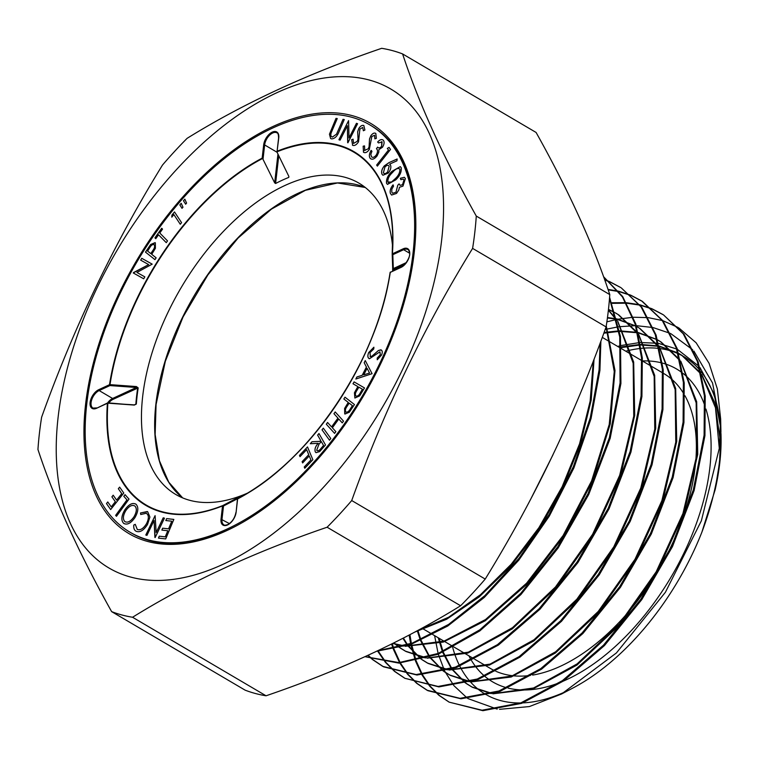 <?xml version="1.0" encoding="UTF-8"?>
<svg xmlns="http://www.w3.org/2000/svg" width="759" height="759" viewBox="0 0 759 759"><rect width="100%" height="100%" fill="white"/><g stroke="black" fill="none" stroke-linecap="round" stroke-linejoin="round"><path stroke-width="1.14" d="M414.234 252.5A238.079 132.104 120.5 0 1 235.888 526.11A238.079 132.104 120.5 0 1 85.558 404.575A238.079 132.104 120.5 0 1 259.274 133.47A238.079 132.104 120.5 0 1 415.78 220.29A238.079 132.104 120.5 0 1 414.234 252.5M236.561 525.759A236.343 131.136 120.5 0 1 131.307 532.979L130.064 532.249A236.343 131.136 120.5 0 1 86.763 404.016A236.343 131.136 120.5 0 1 199.873 180.414A236.343 131.136 120.5 0 1 369.728 124.818A236.343 131.136 120.5 0 1 413.038 253.051A236.343 131.136 120.5 0 1 299.919 476.652A236.343 131.136 120.5 0 1 130.064 532.249M684.95 395.743A171.05 94.903 120.5 0 1 695.225 466.415A171.05 94.903 120.5 0 1 532.628 675.083M530.475 675.406A171.05 94.903 120.5 0 1 496.32 671.459M495.352 671.032A171.05 94.903 120.5 0 1 490.428 668.48L474.906 659.353M705.946 409.054A181.467 100.691 120.5 0 1 709.883 467.478A181.467 100.691 120.5 0 1 563.244 681.136M559.374 682.711A181.467 100.691 120.5 0 1 508.141 688.119M506.908 687.806A181.467 100.691 120.5 0 1 485.238 676.677M484.574 676.117A181.467 100.691 120.5 0 1 471.766 660.937M471.348 660.235A181.467 100.691 120.5 0 1 468.91 655.823M625.786 351.199A195.803 108.641 120.5 0 1 640.52 348.438M641.27 348.353A195.803 108.641 120.5 0 1 659.163 348.457M659.903 348.552A195.803 108.641 120.5 0 1 678.1 353.666M678.897 354.026A195.803 108.641 120.5 0 1 700.073 370.43M701.088 371.673A195.803 108.641 120.5 0 1 720.642 428.076M720.974 434.006A195.803 108.641 120.5 0 1 721.041 435.998M720.974 433.531L721.05 436.416A195.803 108.641 120.5 0 1 719.779 462.905A195.803 108.641 120.5 0 1 715.101 489.906L701.895 532.144A195.803 108.641 120.5 0 1 573.102 687.929L561.546 694.011M617.712 346.446L620.615 345.668M621.393 345.468L639.619 342.565M640.349 342.518L657.901 343.286M658.622 343.41L676.649 348.979M677.436 349.358L698.916 366.274M699.978 367.565L714.096 393.817L720.661 427.535M721.031 435.562L719.76 462.554L715.101 489.906L718.754 467.373M567.39 690.794A195.803 108.641 120.5 0 1 522.951 702.881M520.608 702.957A195.803 108.641 120.5 0 1 487.401 695.358M486.528 694.883A195.803 108.641 120.5 0 1 470.571 682.047M470.049 681.459A195.803 108.641 120.5 0 1 459.84 666.241M459.489 665.558A195.803 108.641 120.5 0 1 452.743 647.626M452.525 646.81A195.803 108.641 120.5 0 1 452.326 646.07M701.895 532.144L701.895 532.154C711.23 507.316 717.151 483.236 719.665 459.897L720.936 431.387L720.642 418.902L719.257 448.465L701.363 520.797L665.387 592.295L616.412 652.939L561.537 694.011L529.374 706.563L499.555 709.333M497.164 709.105L467.98 698.593M467.269 698.109L454.081 685.823M453.645 685.282L444.793 671.269M444.489 670.633L438.313 654.22M438.104 653.48L434.603 635.644M441.681 239.797A277.851 154.162 -59.5 0 0 276.76 92.759A277.851 154.162 -59.5 0 0 58.111 417.27A277.851 154.162 -59.5 0 0 223.032 564.307A277.851 154.162 -59.5 0 0 441.681 239.797M460.609 605.758L327.11 527.23C253.591 552.372 188.735 582.381 132.559 617.257A315.431 175.016 -59.5 0 1 111.63 611.631L245.129 690.159A315.431 175.016 -59.5 0 0 266.048 695.785C339.121 670.842 403.978 640.843 460.609 605.758A315.431 175.016 -59.5 0 0 485.219 579.07C533.956 499.982 574.25 415.932 606.099 326.92L472.601 248.392A315.431 175.016 -59.5 0 0 474.84 232.045A315.431 175.016 -59.5 0 0 476.282 216.068L609.781 294.596C593.671 245.518 569.108 191.477 536.101 132.464L402.602 53.936C418.721 103.015 443.275 157.056 476.282 216.068M402.602 53.936A315.431 175.016 -59.5 0 0 381.682 48.31C308.154 73.452 243.307 103.461 187.122 138.328A315.431 175.016 -59.5 0 0 162.511 165.026C113.774 244.104 73.481 328.154 41.631 417.175A315.431 175.016 -59.5 0 0 39.392 433.522A315.431 175.016 -59.5 0 0 37.95 449.499C54.069 498.568 78.623 552.618 111.63 611.631M606.099 326.92A315.431 175.016 -59.5 0 0 608.339 310.573A315.431 175.016 -59.5 0 0 609.781 294.596M376.777 651.222L411.112 644.334L447.725 626.033L484.318 597.428L518.805 560.142L549.307 516.111L573.88 467.961L591.052 418.57L599.914 370.439L600.891 341.095M600.122 343.144L599.069 369.918L590.303 417.716L573.33 466.766L549.118 514.498L518.995 558.349L484.821 595.673L448.616 624.41L412.26 643.129L377.963 650.662M449.1 702.132L482.914 710.69L521.727 703.337L563.339 681.07L604.439 645.577L641.782 599.61L672.474 546.603L694.124 490.513L704.94 435.647L705.215 396.084L698.185 361.872L684.087 334.339L663.622 314.994L683.223 333.78L697.312 361.256L704.38 395.657L704.105 435.125L693.299 489.944L671.649 546.063L640.881 599.183L603.471 645.207L562.41 680.633L520.873 702.862L482.069 710.215L449.1 702.132L439.063 695.424M663.328 314.805L652.484 309.16M652.019 308.96L640.235 305.203M639.723 305.09L626.83 303.23M626.27 303.192L612.19 303.344M611.953 302.756L625.985 302.68M626.545 302.727L639.391 304.672M639.894 304.786L651.639 308.619M652.104 308.818L662.778 314.454M417.422 683.66L427.858 690.681L460.969 698.802L499.925 691.421L541.632 669.115L582.874 633.537L620.445 587.324L651.345 533.985L673.081 477.639L683.935 422.602L684.22 382.972L677.123 348.438L662.977 320.858L642.446 301.446L631.317 295.612M630.852 295.412L619.078 291.646M618.557 291.532L608.177 289.853M608.016 289.388L618.224 291.105M618.746 291.228L630.473 295.071M630.938 295.26L641.602 300.906L662.19 320.383L676.297 347.926L683.366 382.327L683.1 422.08L672.237 477.155L650.529 533.416L619.686 586.707L582.096 632.968L540.759 668.641L498.967 690.984L460.02 698.327L426.975 690.206L416.938 683.508M404.851 678.29L438.911 686.914L478.018 679.542L520 657.114L561.508 621.298L599.249 574.848L630.226 521.348L652.019 464.859L662.93 409.566L663.205 369.642L656.108 335.108L641.943 307.452L621.279 287.898L641.042 306.835L655.273 334.605L662.379 369.216L662.095 409.044L651.175 464.375L629.315 520.978L598.31 574.478L560.645 620.815L519.222 656.573L477.259 679.03L438.095 686.449L404.851 678.29L394.803 671.582M620.701 287.528L610.151 282.054M609.686 281.864L604.752 280.024M604.648 279.739L609.306 281.513M609.771 281.712L620.435 287.367M373.172 659.827L383.608 666.838L416.995 675.036L456.32 667.588L498.454 645.046L540.057 609.145L577.874 562.618L609.012 508.9L630.957 452.079L641.924 396.521L642.332 357.935L635.862 324.131L622.712 296.608L603.557 276.703M603.604 276.807L622.427 296.892L635.198 324.169L641.526 357.745L641.089 395.999L630.15 451.453L608.234 508.264L577.068 562.068L539.146 608.718L497.477 644.647L455.381 667.133L416.122 674.561L382.726 666.364L372.678 659.666M365.022 656.687L398.854 663.11L438.152 654.277L479.859 630.89L520.911 594.572L558.169 547.96L588.709 494.545L610.179 438.313L620.919 383.485L620.454 336.465L609.591 297.262M609.505 298.391L619.742 336.911L620.084 382.963L609.363 437.706L588.035 493.682L557.751 546.822L520.759 593.348L479.849 629.79L438.171 653.452L398.94 662.598L365.098 656.649M409.917 634.657L411.369 643.452M411.52 644.192L415.989 660.358M416.207 660.975L422.289 674.409M422.573 674.912L430.059 685.965M430.4 686.383L439.167 695.253M439.556 695.576L449.224 702.189M438.674 695.102L429.85 686.316M429.509 685.908L421.976 674.941M421.691 674.447L415.553 661.108M415.325 660.501L410.78 644.448M410.628 643.717L409.148 635.055M392.204 643.727L393.807 648.528M394.035 649.135L400.135 662.531M400.42 663.043L407.915 674.068M408.257 674.476L417.033 683.337M416.539 683.185L407.716 674.409M407.374 674.001L399.822 663.072M399.538 662.569L393.371 649.268M393.143 648.67L391.568 644.049M378.267 651.165L385.781 662.171M386.113 662.579L394.908 671.421M395.297 671.743L405.04 678.375M394.414 671.269L385.581 662.512M385.24 662.104L377.669 651.194M368.143 655.254L372.783 659.505M372.289 659.353L367.868 655.378M642.56 360.942A181.467 100.691 120.5 0 1 661.687 362.897M662.484 363.106A181.467 100.691 120.5 0 1 682.227 372.783M683.081 373.447A181.467 100.691 120.5 0 1 705.045 406.264M719.276 448.265L715.471 407.716L702.018 375.544M700.936 373.959L681.535 355.108L678.707 353.39M677.891 352.935L659.315 346.076M658.565 345.924L640.681 344.444M639.932 344.472L621.498 346.872M620.71 347.053L619.297 347.385M438.237 637.778L442.412 651.658M442.696 652.389L451.311 668.565M451.757 669.182L465.239 682.834M465.95 683.347L471.633 686.857L491.917 693.356M493.635 693.565L533.558 687.986L577.144 663.869L619.581 623.718L656.193 571.764L682.929 513.52L696.79 455.144L696.164 402.839L680.984 362.147M679.903 360.563L660.377 341.569L657.636 339.909M656.82 339.444L638.234 332.527M637.494 332.376L619.619 330.848M618.87 330.867L604.069 332.48M593.31 361.018L590.151 401.132L579.563 443.806L562.153 486.747L538.937 527.628L511.205 564.26L480.532 594.667L448.626 617.228L417.26 630.738L420.268 639.894M420.562 640.615L429.224 656.744M429.66 657.36L443.199 670.984M443.92 671.497L449.508 674.941L469.982 681.478M471.709 681.686L511.832 676.041L555.607 651.791L598.225 611.46L634.989 559.288L661.839 500.798L675.776 442.174L675.168 389.642L659.951 348.761M658.869 347.157L639.201 328.021L636.564 326.417M635.748 325.953L617.162 318.989M616.412 318.827L607.475 317.528M402.934 638.3L407.128 644.922M407.574 645.539L421.16 659.125M421.89 659.637L427.383 663.024L448.047 669.609M449.783 669.817L490.096 664.106L534.061 639.723L576.859 599.202L613.784 546.812L640.757 488.065L654.761 429.205L654.163 376.436L638.917 335.364M637.826 333.761L618.035 314.473L615.492 312.926M614.676 312.461L608.471 309.406M393.779 642.949L399.13 647.275M399.86 647.788L405.249 651.089L426.122 657.73M427.858 657.939L468.35 652.161L512.515 627.655L555.503 586.954L592.58 534.327L619.676 475.343L633.746 416.226L633.167 363.238L617.873 321.977M616.792 320.364L608.376 310.232M392.963 643.357L404.186 645.852M405.932 646.061L443.996 641.127L485.551 619.515L526.575 583.197L563.102 535.522L591.584 480.931L609.221 424.518L614.249 371.549L606.08 326.968M530.56 499.46L552.998 454.755M720.689 425.182L712.54 382.963L693.868 351.047M692.682 349.766L670.899 333.694M670.15 333.334L653.262 327.632M652.588 327.49L636.336 325.668M635.663 325.649L618.879 326.74M618.168 326.844L605.179 329.453M327.11 527.23A315.431 175.016 -59.5 0 0 351.721 500.542L485.219 579.07M132.559 617.257L266.048 695.785M472.601 248.392C423.864 327.471 383.57 411.52 351.721 500.542M606.868 321.863L616.574 319.444M617.238 319.311L632.807 317.271M633.433 317.243L647.882 317.623M648.471 317.689L662.294 320.526M662.863 320.696L678.062 327.461M678.859 327.935L696.126 342.774L709.096 363.343L717.359 388.969L720.642 418.902M720.092 439.47L714.997 403.304L701.79 374.538M700.728 373.048L682.341 355.62L678.726 353.466M677.92 353.03L659.41 346.446M658.66 346.303L640.767 344.984M640.017 345.013L621.545 347.565M620.758 347.745L620.16 347.888M439.1 638.281L442.99 651.402M443.275 652.133L451.738 668.423M452.174 669.04L465.4 682.787M466.102 683.309L472.468 687.312L491.187 693.574M492.828 693.821L532.96 688.935L576.992 665.055L619.951 624.695L657.019 572.21L683.982 513.293L697.749 454.328L696.677 401.701L680.747 361.132M679.684 359.643L661.184 342.081L657.655 339.975M656.848 339.539L638.328 332.897M637.579 332.746L619.705 331.379M618.955 331.408L603.803 333.201M417.867 630.406L420.847 639.638M421.131 640.368L429.651 656.601M430.087 657.218L443.36 670.937M444.072 671.459L450.353 675.396L469.252 681.705M470.893 681.943L511.215 677L555.446 652.987L598.595 612.437L635.814 559.734L662.892 500.57L676.734 441.349L675.681 388.504L659.713 347.745M658.641 346.246L640.008 328.533L636.583 326.484M635.776 326.038L617.257 319.349M616.507 319.197L607.418 317.974M403.39 638.063L407.555 644.78M407.991 645.397L421.33 659.087M422.032 659.599L428.228 663.47L447.307 669.827M448.967 670.064L489.479 665.064L533.9 640.919L577.229 600.189L614.61 547.258L641.81 487.838L655.719 428.37L654.675 375.297L638.68 334.339M637.607 332.831L618.841 314.985L615.521 312.993M614.705 312.547L608.452 309.577M394.006 642.835L399.291 647.237M400.002 647.75L406.093 651.545L425.372 657.949M427.032 658.195L467.734 653.129L512.353 628.85L555.873 587.931L593.405 534.772L620.729 475.115L634.704 415.391L633.68 362.081L617.636 320.943M616.564 319.435L608.405 309.976M392.754 643.461L403.437 646.08M405.097 646.317L443.341 642.067L485.295 620.72L526.822 584.269L563.804 536.158L592.58 480.969L610.245 423.949L614.999 370.553L606.261 325.867M414.737 632.095L446.624 619.259L479.233 596.897L510.693 566.242L539.146 529.014L562.931 487.287L580.644 443.417L591.242 399.87L594.06 359.102M663.508 373.39L663.878 373.608A171.05 94.903 120.5 0 1 684.077 394.244M369.728 124.818L370.98 125.548A236.343 131.136 120.5 0 1 415.799 221.059M247.662 493.046A180.604 100.207 120.5 0 1 175.756 494.46A180.604 100.207 120.5 0 1 142.673 396.473A180.604 100.207 120.5 0 1 229.104 225.603A180.604 100.207 120.5 0 1 358.903 183.118A180.604 100.207 120.5 0 1 392.602 246.656M238.165 498.416L237.814 498.597A0.693 0.531 -117.7 0 0 237.576 498.957M238.013 497.543L240.091 496.566L238.772 497.951A0.693 0.531 -117.7 0 0 238.013 497.543L222.748 505.57A0.693 0.531 -117.7 0 1 223.516 505.978L221.998 519.251A10.247 5.683 -59.5 0 0 223.877 524.811C223.981 525.418 225.271 525.351 227.728 524.621C232.055 522.173 234.787 518.093 235.935 512.401L236.125 512.192A10.939 6.072 120.5 0 1 227.52 524.962A10.939 6.072 120.5 0 1 221.021 519.175L222.529 505.911A205.205 113.859 120.5 0 1 107.398 403.257L96.611 408.257A10.939 6.072 120.5 0 1 90.112 402.46A10.939 6.072 120.5 0 1 98.727 389.69L109.514 384.69A205.205 113.859 120.5 0 1 262.159 158.147L262.595 158.47A204.712 113.584 -59.5 0 0 109.998 384.642L136.411 386.559L138.185 387.896A184.57 102.408 -59.5 0 0 137.094 396.065A184.57 102.408 -59.5 0 0 136.335 404.063L134.305 405.078L107.882 403.171L134.381 404.879L136.335 404.063M307.518 446.928L312.86 459.726L304.767 468.256L304.245 466.994L310.924 459.954L309.255 455.95L302.632 462.933L302.11 461.671L308.723 454.698L306.636 449.679L300.014 456.652L299.492 455.4L307.518 446.928M323.325 428.161L330.801 438.512L329.491 440.192L322.015 429.831L323.325 428.161L322.015 429.831M344.994 397.185L354.481 404.556L349.339 412.213L344.947 414.053L344.614 408.427L348.248 402.412L343.836 398.987L344.994 397.185L343.836 398.987M372.081 373.684L355.848 379.026L356.901 376.967L362.195 375.297L366.407 367.043L364.178 362.717L365.269 360.582L372.081 373.684M400.126 185.357L402.536 184.722L403.997 179.987L403.361 179.133L400.828 179.646L400.373 178.27L404.386 177.283L405.363 178.612L402.972 186.126L399.471 187.264L398.779 190.063L396.53 193.441L391.597 195.044L390.373 193.384C389.699 190.737 390.6 187.89 393.077 184.845L393.523 186.164L391.843 189.133L391.767 192.046L392.65 193.279L395.97 192.226L397.763 185.205L399.073 183.915L400.126 185.357L402.507 184.712L403.978 179.978L403.39 179.143M388.997 162.625L397.147 158.992L396.938 160.804L389.604 164.134L390.506 165.035C391.378 167.407 390.629 170.082 388.247 173.071L382.934 175.244L382.033 174.295C381.075 171.857 381.824 169.067 384.282 165.917L388.997 162.625L397.137 159.02M371.957 157.141L371.464 156.743C372.754 157.938 374.339 157.398 376.217 155.13C377.868 152.208 377.954 150.073 376.473 148.726L377.612 147.142C378.627 148.356 379.974 148.081 381.644 146.316L382.1 141.895L378.485 142.939L377.631 142.018C379.898 139.59 381.786 138.982 383.276 140.197C384.576 141.857 384.31 144.21 382.479 147.255L378.864 149.646L378.788 152.189L377.119 155.861C374.415 159.162 372.128 160.016 370.24 158.413C368.827 156.563 369.121 153.887 371.123 150.386L371.948 151.269L370.819 154.371L371.464 156.743C372.735 157.919 374.31 157.379 376.198 155.111C377.849 152.189 377.925 150.054 376.445 148.707L377.584 147.113C378.608 148.337 379.946 148.071 381.616 146.307L381.758 141.62M370.828 158.887L370.269 158.422C368.855 156.582 369.149 153.906 371.151 150.405M377.584 147.113L378.115 147.55M353.087 139.22L351.635 139.694L352.669 145.339L351.635 139.694L353.087 139.191L353.571 143.442L357.356 141.231L358.039 139.182L357.669 131.8L358.722 128.622C360.421 125.947 362.119 124.912 363.817 125.51L364.908 130.026L363.371 130.757L362.698 127.455L359.88 129.115L358.542 141.772C356.559 144.817 354.595 145.994 352.641 145.33L352.489 145.244M362.707 127.455L363.39 130.766M330.62 138.546L329.463 134.248L336.009 118.366L337.252 118.546L331.152 132.891C330.44 135.33 330.867 136.715 332.433 137.037L336.55 134.125L343.021 119.353L344.273 119.533L339.226 131.269C337.404 136.079 334.89 138.622 331.711 138.897L330.601 138.536L329.444 134.229L336.009 118.366M331.806 136.829L332.433 137.037L336.55 134.125M184.835 199.162L186.591 203.089L185.632 204.19L183.46 200.737L184.835 199.162M158.527 234.787L155.775 238.696L154.94 237.852L161.695 228.269L162.53 229.114L159.788 233.013L167.521 240.888L166.268 242.671L158.527 234.787L166.268 242.662M144.827 276.864L143.707 278.8L133.261 272.955L148.679 264.616L140.681 260.147L141.753 258.307L152.189 264.141L136.933 272.453L144.827 276.864L136.933 272.453M129.011 499.099L116.469 516.3L115.643 515.37L126.971 499.83L123.821 496.291L125.026 494.64L129.011 499.099M136.259 531.338C134.305 530.389 133.47 528.292 133.774 525.038L135.254 524.317L137.284 529.469C140.387 530.484 143.46 528.558 146.506 523.691C149.049 518.52 148.973 515.048 146.25 513.274L140.738 514.507L140.51 512.961L147.663 511.718L149.921 517.031L147.54 524.422C143.783 530.361 140.017 532.676 136.259 531.338L135.927 531.158M137.313 529.488L137.313 529.488C140.406 530.503 143.479 528.568 146.525 523.71L146.506 523.691M173.83 519.412L165.718 538.909L158.47 538.112L159.267 536.186L165.253 536.85L167.786 530.75L161.857 530.095L162.654 528.188L168.583 528.843L171.771 521.196L165.832 520.541L166.629 518.615L173.83 519.412M156.183 532.495L163.251 517.828L164.456 518.15L155.149 537.552L154.086 520.494L146.961 535.351L145.785 535.038L155.092 515.627L156.183 532.495L163.223 517.818L164.447 518.15M134.874 517.714C130.823 523.331 127.104 525.219 123.698 523.378C120.918 520.446 121.307 515.921 124.855 509.811C128.916 504.194 132.645 502.344 136.022 504.251C138.736 507.183 138.356 511.67 134.874 517.714M124.115 523.672L123.698 523.378C120.947 520.465 121.326 515.94 124.884 509.82L124.855 509.811M135.5 503.9L136.022 504.251M123.783 493.046L110.662 509.564L106.478 503.587L107.769 501.955L111.222 506.898L115.33 501.727L111.905 496.832L113.186 495.21L116.611 500.105L121.763 493.635L118.328 488.739L119.628 487.107L123.783 493.046M154.959 259.635L145.491 252.13L150.68 244.455L155.339 242.814L155.396 248.307L151.724 254.331L156.136 257.823L154.959 259.635L145.491 252.13M171.8 217.159L171.904 215.139L174.504 211.932L181.572 222.643L180.262 224.256L173.877 214.598L171.8 217.159M181.211 203.308L182.976 207.226L182.008 208.336L179.836 204.883L181.211 203.308L179.836 204.883M340.098 140.13L338.922 139.732L348.58 120.634L349.045 137.939L356.445 123.328L357.574 123.708L347.907 142.796L347.404 125.7L340.098 140.13M364.548 150.443L368.257 148.783L369.092 146.753L369.51 138.963L370.8 135.823C372.641 133.309 374.31 132.521 375.809 133.442L376.35 138.356L374.861 138.85L374.585 135.273L371.815 136.525L369.291 149.561C367.157 152.398 365.221 153.29 363.495 152.246L363.153 146.183L364.538 145.908L364.756 150.576M363.523 152.265L363.153 146.183M387.318 148.403L389.054 147.388L390.515 149.428L377.375 166.107L376.635 165.083L388.485 150.035L387.318 148.403L389.063 147.417M386.54 183.28C386.103 179.115 387.953 175.111 392.071 171.259L400.316 166.61L401.217 167.701C401.691 171.885 399.86 175.946 395.733 179.874L387.46 184.399L386.559 183.298C386.132 179.133 387.972 175.12 392.099 171.268L392.071 171.259M370.06 356.483L371.967 356.189L378.447 350.497L380.79 349.814C382.432 350.402 382.688 352.148 381.549 355.041L377.261 359.775L377.204 358.049L380.287 354.766L379.917 351.815L369.519 358.722C367.65 357.954 367.365 355.914 368.665 352.612L373.883 347.214L373.77 348.979L369.946 352.641L370.43 356.616L371.938 356.17L378.428 350.487L381.322 350.003M373.902 347.233L368.665 352.612C367.394 355.933 367.679 357.973 369.548 358.732L368.931 358.504M354.092 381.891L364.51 387.934L359.633 395.904L354.88 398.029L354.434 392.773L357.84 386.568L352.992 383.76L354.092 381.891L364.51 387.934M335.212 411.938L343.504 421.122L342.233 422.858L338.761 419.015L332.376 427.791L335.848 431.643L334.586 433.389L326.304 424.205L327.565 422.469L331.569 426.9L337.945 418.114L333.951 413.683L335.212 411.938M318.97 433.531L325.516 444.964L319.662 451.577L316.019 452.668L315.289 451.89C314.406 449.271 315.383 446.406 318.211 443.313L310.289 443.73L311.968 441.757L319.881 441.358L320.659 440.438L317.613 435.125L318.97 433.531M278.762 155.699L275.593 183.498L274.673 182.872L262.595 158.47M275.593 183.498A184.769 102.522 120.5 0 1 288.771 177.397L288.885 176.468M288.818 176.325L288.771 177.397L288.818 176.325L277.187 152.474L277.263 151.155A205.205 113.859 120.5 0 1 392.394 253.81L403.181 248.819A10.939 6.072 120.5 0 1 409.68 254.607A10.939 6.072 120.5 0 1 401.065 267.386L390.278 272.377A205.205 113.859 120.5 0 1 237.633 498.919L236.125 512.192M404.86 264.341L392.83 269.9L392.564 271.077A184.57 102.408 -59.5 0 0 392.64 270.166L392.678 268.041A0.693 0.588 -2 0 1 392.678 267.984L392.194 254.075A0.693 0.588 -2 0 0 392.194 254.123L392.194 254.123A0.693 0.588 -2 0 0 392.82 254.692L393.304 268.601L392.83 269.9A185.063 102.683 120.5 0 1 392.745 270.991M158.498 538.112L159.267 536.186M159.295 536.205L165.282 536.869L167.786 530.75M161.885 530.095L162.654 528.188M162.673 528.198L168.612 528.852L171.771 521.196M165.86 520.541L166.629 518.615L173.83 519.422M154.912 537.495L154.086 520.494M145.813 535.048L155.092 515.627M136.288 531.347C134.334 530.408 133.499 528.311 133.793 525.048L135.254 524.346M146.525 523.71C149.077 518.53 148.992 515.057 146.278 513.293M140.757 514.498L140.51 512.961M140.538 512.98L147.312 511.528M124.884 509.82C128.945 504.213 132.664 502.363 136.051 504.27M124.837 521.575C127.616 523.046 130.643 521.499 133.916 516.936C136.743 512.078 137.085 508.454 134.931 506.054L134.903 506.044C132.151 504.488 129.125 506.006 125.833 510.589C122.986 515.475 122.645 519.137 124.818 521.566L125.14 521.794M134.931 506.054L134.903 506.044C137.056 508.435 136.715 512.069 133.888 516.926L133.916 516.936M124.818 521.566C127.588 523.036 130.614 521.49 133.888 516.926M116.469 516.291L115.643 515.37M115.662 515.389L127 499.849L123.821 496.291M123.84 496.31L125.045 494.659M110.672 509.555L106.478 503.587L107.787 501.984M111.25 506.908L115.33 501.727M115.359 501.737L111.905 496.832M111.924 496.851L113.205 495.238M118.328 488.739L121.782 493.644L116.611 500.105M118.357 488.749L119.647 487.136M133.527 272.566L148.679 264.616M140.709 260.166L141.753 258.307M141.772 258.326L152.189 264.151M145.519 252.149L150.68 244.455M150.709 244.464L155.083 242.633M154.153 244.692L154.134 244.683C152.625 244.161 151.136 245.214 149.656 247.851L147.578 251.058L150.804 253.601L152.806 250.546C154.637 248.079 155.073 246.125 154.134 244.683L154.153 244.692C155.102 246.144 154.656 248.098 152.834 250.565L152.806 250.546M150.804 253.601L152.834 250.565M155.775 238.687L154.94 237.852M154.969 237.861L161.714 228.288M171.828 217.131L171.904 215.139M171.932 215.158L174.523 211.96M180.272 224.247L173.877 214.598M185.642 204.18L183.46 200.737M183.479 200.746L184.845 199.19M182.018 208.327L179.864 204.892M336.028 118.385L337.252 118.556M331.825 136.838L332.461 137.056M336.579 134.134L343.021 119.353M343.049 119.372L344.263 119.543M338.95 139.741L348.58 120.634M356.445 123.328L349.045 137.939M356.474 123.337L357.565 123.717M347.679 142.72L347.404 125.7M357.356 141.231L353.571 143.442M357.385 141.24L358.068 139.201L357.669 131.8M357.698 131.819L358.722 128.622M358.751 128.641C360.449 125.966 362.147 124.931 363.846 125.529M363.182 146.193L364.538 145.927M364.567 150.453L368.257 148.783M368.286 148.792L369.121 146.772L369.51 138.963M369.538 138.982L370.8 135.823C372.669 133.328 374.339 132.531 375.838 133.451M374.889 138.859L374.604 135.292M378.485 142.929L377.631 142.018C379.927 139.609 381.805 139.001 383.304 140.216M370.847 158.897L370.269 158.422M377.384 166.098L376.635 165.083L388.485 150.035M388.513 150.045L387.346 148.422M382.944 175.253L382.033 174.295M382.062 174.314C381.103 171.876 381.853 169.077 384.31 165.936L389.025 162.644M383.978 173.441L383.39 172.815C384.396 174.124 385.809 173.83 387.64 171.951L389.177 166.155L388.589 165.528M387.64 171.951L389.158 166.145L388.57 165.519M389.177 166.155L389.158 166.145C388.162 164.836 386.758 165.139 384.927 167.037L383.39 172.815C384.377 174.115 385.781 173.82 387.612 171.932M392.099 171.268L400.335 166.619M387.479 184.409L386.559 183.298M387.849 181.999L391.435 182.075L395.23 178.735C398.466 175.737 400.04 172.549 399.936 169.172L399.908 169.153C397.972 167.692 395.515 168.802 392.545 172.483C389.272 175.433 387.697 178.602 387.821 181.989L388.456 182.72M399.936 169.172L399.908 169.153C400.012 172.53 398.447 175.718 395.202 178.716L395.23 178.735M391.435 182.075L395.202 178.716M387.821 181.989L391.407 182.056M400.847 179.636L400.373 178.27L404.395 177.293M391.616 195.054L390.373 193.384M390.401 193.403C389.718 190.756 390.619 187.909 393.105 184.854M392.65 193.279L395.97 192.226M395.989 192.245L397.763 185.205M397.792 185.224L399.092 183.944M380.79 349.814L381.341 350.013M377.28 359.757L377.204 358.049L380.316 354.785L379.946 351.825M355.886 379.016L356.901 376.967L362.195 375.297M362.223 375.316L366.407 367.043M366.436 367.062L364.178 362.717M364.206 362.726L365.288 360.61M363.751 374.861L369.567 373.077L367.081 368.295L363.732 374.842L369.538 373.058L367.081 368.295M354.88 398.039L354.434 392.773L357.84 386.568M353.011 383.779L354.111 381.91M356.037 396.113L356.009 396.094C357.641 396.435 359.121 395.249 360.487 392.545L362.404 389.215L358.855 387.166L356.977 390.325C355.25 392.906 354.927 394.822 356.009 396.094C357.612 396.416 359.102 395.23 360.459 392.526L362.404 389.215M344.719 413.892L344.614 408.427L348.248 402.412M348.277 402.431L343.865 399.006M346.047 412.109L345.895 412.014C347.394 412.517 348.884 411.463 350.345 408.835L352.404 405.638L349.178 403.133L347.186 406.179C345.373 408.646 344.947 410.591 345.895 412.014M345.914 412.033C347.423 412.535 348.903 411.473 350.373 408.854L352.423 405.657L349.178 403.133M342.243 422.858L338.761 419.015M334.596 433.38L326.304 424.205M326.323 424.224L327.584 422.488M331.588 426.909L337.945 418.114M337.973 418.124L333.951 413.683L335.231 411.957M329.491 440.182L322.034 429.841M316.029 452.677L315.289 451.89M315.317 451.909C314.435 449.281 315.402 446.425 318.239 443.322L318.211 443.313M310.327 443.721L311.968 441.757M311.987 441.766L319.881 441.358M319.909 441.368L320.687 440.457L317.613 435.125M317.642 435.135L318.989 433.56M317.139 450.694L316.702 450.229C317.879 451.301 319.349 450.637 321.133 448.246L323.543 445.448L321.294 441.548L318.951 444.271L316.702 450.229M316.721 450.248C317.898 451.311 319.378 450.647 321.152 448.256L323.524 445.438L321.294 441.548M304.786 468.237L304.245 466.994M304.274 467.003L310.924 459.954M310.943 459.963L309.255 455.95M302.642 462.914L302.11 461.671M302.139 461.69L308.723 454.698M308.752 454.707L306.636 449.679M300.023 456.643L299.492 455.4M299.511 455.409L307.528 446.956M134.381 404.879L135.852 404.158A185.063 102.683 120.5 0 1 137.702 387.953L136.364 387.488L136.411 386.559M238.762 498.103L223.516 505.978L222.748 505.57A204.712 113.584 -59.5 0 1 107.882 403.171L107.607 402.925A0.693 0.693 0 0 1 107.949 402.858L134.305 405.078M96.611 408.257L107.607 402.925A10.247 5.683 120.5 0 1 112.607 398.475L113.034 399.357L138.185 387.896M98.727 389.69L99.154 390.572L112.607 398.475L136.364 387.488L109.951 385.572L109.998 384.642L109.514 384.69L109.951 385.572L99.154 390.572A10.247 5.683 -59.5 0 0 91.089 402.536A10.247 5.683 -59.5 0 0 92.968 408.095L96.82 407.915M409.547 253.183L403.617 249.702L392.82 254.692L392.194 254.056L392.678 235.556A204.712 113.584 -59.5 0 1 392.194 254.075L392.194 254.056A0.693 0.693 0 0 0 392.194 254.123L392.678 268.041A0.693 0.588 -2 0 0 393.304 268.601L406.293 262.595M392.678 235.556A204.712 113.584 -59.5 0 0 277.026 151.8L278.714 138.356M401.634 267.092L401.274 267.045C404.689 266.314 410.989 256.125 409.528 252.994C408.968 250.508 408.399 249.36 407.82 249.559A10.247 5.683 -59.5 0 0 403.617 249.702L403.181 248.819M365.25 187.473L337.48 182.957L305.431 190.3L271.466 209.095L238.146 237.984L207.928 274.853L183.042 316.987L165.329 361.303L156.079 404.538L155.14 434.509L159.428 460.751L168.745 482.164L182.644 497.895A180.604 100.207 120.5 0 1 155.87 404.234A180.604 100.207 120.5 0 1 237.747 237.975A180.604 100.207 120.5 0 1 365.231 187.464M237.586 499.394L237.814 498.597A204.712 113.584 -59.5 0 0 237.994 498.502A204.712 113.584 -59.5 0 0 390.088 272.595L390.487 272.035A0.693 0.693 0 0 0 390.088 272.566C378.105 359.576 308.192 463.379 237.994 498.502M240.091 496.566A184.57 102.408 -59.5 0 0 246.03 494.024M262.159 158.147L263.667 144.884A10.939 6.072 120.5 0 1 272.282 132.104A10.939 6.072 120.5 0 1 278.771 137.891M134.514 404.775L135.852 404.158M113.034 399.357A9.554 5.304 -59.5 0 0 108.812 402.925M229.417 523.615L221.021 519.175M244.199 495.086A185.063 102.683 120.5 0 1 239.882 496.908L239.806 497.534M277.101 152.284L264.644 144.95L263.041 159.02M274.673 182.872L277.955 154.058M277.026 151.734L278.581 138.11C278.506 134.609 277.946 132.853 276.912 132.853A10.247 5.683 -59.5 0 0 269.549 135.263A10.247 5.683 -59.5 0 0 264.644 144.95L263.667 144.884M236.068 512.648L237.444 499.137A0.693 0.693 0 0 1 237.814 498.597M390.847 272.083L401.065 267.386M421.947 628.196L432.118 634.173M432.953 634.666L453.095 646.516M453.929 647.01L474.071 658.859M642.446 301.446L641.602 300.906M682.341 355.62L681.535 355.108M472.468 687.312L471.633 686.857M661.184 342.081L660.377 341.569M450.353 675.396L449.508 674.941M640.008 328.533L639.201 328.021M428.228 663.47L427.383 663.024M618.841 314.985L618.035 314.473M406.093 651.545L405.249 651.089M602.266 337.366L620.786 348.258M621.621 348.751L641.734 360.582M642.569 361.066L662.673 372.897"/></g></svg>
